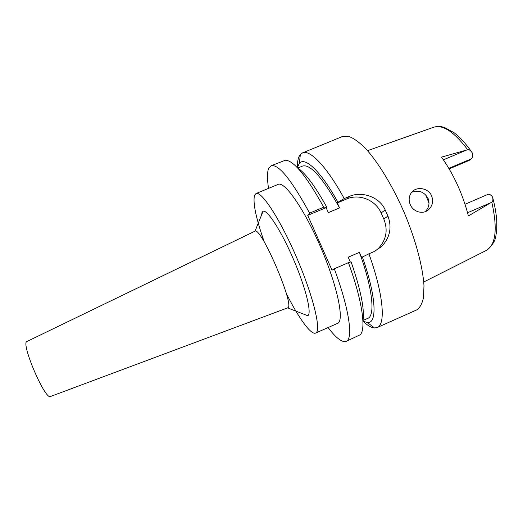 <?xml version="1.0" encoding="UTF-8"?>
<svg xmlns="http://www.w3.org/2000/svg" width="523" height="523" viewBox="0 0 523 523"><rect width="100%" height="100%" fill="white"/><g stroke="black" fill="none" stroke-linecap="round" stroke-linejoin="round"><path stroke-width="0.78" d="M449.179 168.89L468.994 160.502L471.393 158.802C472.4 158.011 472.753 156.344 472.465 153.801L472.125 152.664C470.478 150.323 469 149.343 467.699 149.722L441.523 157.122C453.761 174.473 462.718 194.072 468.405 215.934L491.797 202.139C492.96 201.414 493.215 199.721 492.542 197.06L491.96 196.19C490.378 194.569 489.038 193.968 487.926 194.386L487.782 194.458M429.023 203.192L425.702 194.824M410.313 204.728C413.248 211.92 423.009 214.835 428.566 209.697C432.586 205.827 433.58 201.178 431.553 195.759C428.2 187.764 416.249 186.103 411.536 192.477C408.849 196.138 408.443 200.224 410.313 204.728M363.014 320.462L367.761 318.357C375.37 315.872 372.69 288.323 359.412 252.367L361.655 257.388L368.911 253.818C383.536 294.357 385.896 324.633 377.214 327.516L416.635 309.949C419.871 307.857 422.159 303.745 423.512 297.6L423.976 285.721C422.878 267.024 415.693 239.88 404.259 212.665C392.479 185.6 377.815 161.653 365.054 147.944C358.876 141.936 353.365 138.052 348.521 136.294L342.46 136.51L302.529 152.886C309.864 149.277 326.692 166.445 344.206 198.57L337.936 202.29C320.677 170.962 304.785 156.344 299.346 163.353L300.359 154.514L302.529 152.886M297.273 167.628C297.28 162.444 297.999 158.528 299.431 155.861L300.359 154.514M377.214 327.516L374.533 327.967C371.284 327.699 367.414 325.424 362.923 321.135M362.354 256.97C375.671 294.521 377.325 321.501 368.722 322.482L367.44 322.586L362.923 321.089M297.306 167.654L299.346 163.353M297.822 168.027L302.621 166.046C310.427 163.908 322.737 177.859 339.558 207.893L337.335 202.911L337.936 202.29M268.574 188.365C267.057 179.029 267.076 172.413 268.639 168.504L271.084 165.784C278.413 163.751 291.259 179.533 309.616 213.129L307.727 215.378L332.033 270.188L334.302 268.776C349.423 309.381 353.398 339.113 346.167 341.342L345.134 341.63C341.003 341.807 335.328 337.119 328.104 327.561M315.637 333.066L337.59 323.371C344.539 321.207 337.734 287.009 321.109 248.222C304.549 209.416 284.519 180.866 278.151 184.397L255.982 193.569C261.337 190.45 280.413 219.542 297.044 258.512C313.735 297.463 321.593 331.353 315.637 333.066L315.258 333.197C310.27 334.36 298.188 317.095 286.29 293.455M346.167 341.342L360.092 334.831C366.316 329.738 362.341 300.594 348.416 262.677L334.302 268.776M362.916 320.972C364.845 309.995 360.903 290.285 351.096 261.84L348.416 262.677M307.727 215.378L326.13 207.631L328.346 212.619L339.558 207.893M337.335 202.911L346.638 198.995C359.236 193.379 375.606 200.054 381.117 212.998L383.823 219.013C388.177 230.166 386.334 240.005 378.286 248.53L375.05 251.125M350.364 262.062L348.2 257.198L359.412 252.367M326.13 207.631L326.685 207.023L323.717 207.193L309.616 213.129M323.717 207.193C306.537 176.173 293.769 160.509 285.414 160.208L271.084 165.784M326.685 207.023C314.924 185.894 305.164 172.799 297.384 167.746M368.911 253.818L373.814 251.7L381.352 246.732C389.936 237.88 392.132 227.649 387.942 216.051L385.176 209.919C379.652 196.923 361.746 190.758 349.109 196.504L344.206 198.57M264.35 242.156C255.937 218.143 252.674 202.486 254.577 195.177L255.982 193.569M304.007 314.323L307.701 315.702C312.113 314.186 306.053 288.67 293.736 259.931C281.466 231.173 267.201 209.167 263.056 211.305L262.088 212.266L261.487 215.188M287.572 307.89L307.701 315.702M254.799 231.258L255.021 231.173C261.16 226.714 295.253 306.432 287.787 307.792M27.013 341.46L26.935 341.499C20.547 342.768 44.939 399.932 50.411 396.519L50.541 396.473M411.758 192.209C418.688 189.803 424.101 191.791 427.984 198.158C429.932 203.225 429.017 207.729 425.251 211.658M467.699 149.722C454.121 131.776 442.733 124.297 433.534 127.272L367.564 150.683M443.426 159.816L466.771 149.977M471.393 158.802L448.858 168.341M490.973 202.63L467.582 212.743M423.735 282.015L486.227 250.478C495.882 244.921 497.739 228.806 491.797 202.139M346.638 198.995L349.109 196.504M383.823 219.013L387.942 216.051M385.176 209.919L381.117 212.998M434.306 127.017C440.941 126.121 441.785 126.769 444.38 127.455L453.912 132.607C459.691 136.934 465.45 143.171 471.197 151.31M465.045 204.245L487.926 194.386M492.934 198.472C494.915 206.127 496.17 213.279 496.687 219.935C497.059 229.845 496.379 232.624 495.981 235.017C495.673 240.135 492.653 245.169 486.933 250.112M378.286 248.53L381.345 246.738M367.44 322.586L374.533 327.967M255.021 231.173L263.056 211.305M26.935 341.499L254.891 231.212M50.456 396.506L287.67 307.857M425.722 211.469L428.566 209.697"/></g></svg>
